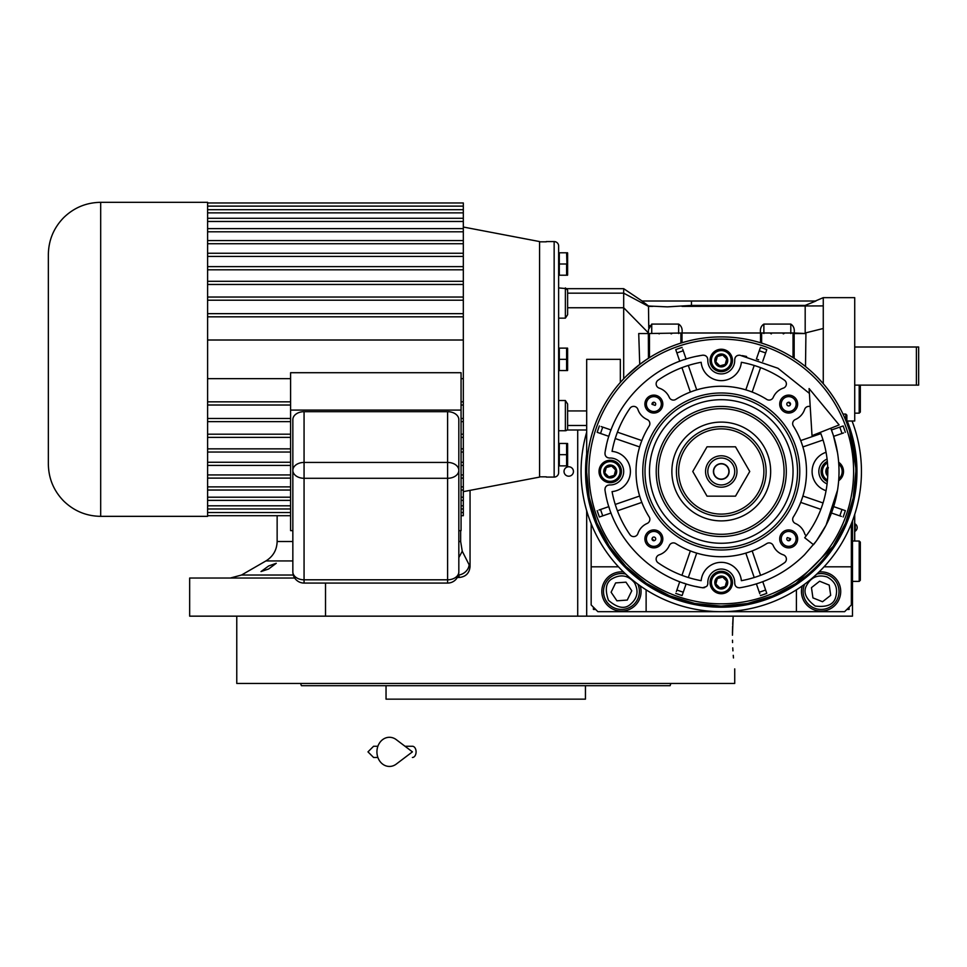 <?xml version="1.0" encoding="UTF-8"?>
<svg xmlns="http://www.w3.org/2000/svg" width="967" height="967" viewBox="0 0 967 967"><rect width="100%" height="100%" fill="white"/><g stroke="black" fill="none" stroke-linecap="round" stroke-linejoin="round"><path stroke-width="1.45" d="M268.645 565.973L276.272 563.278L268.645 568.983L261.017 571.557L268.645 565.973M292.844 560.933L265.925 560.933L241.52 575.027L293.291 575.027M470.047 490.354L470.047 566.602C469.43 573.105 465.876 576.719 459.373 577.456L458.551 574.338M852.483 421.02L852.483 422.144M852.483 520.838L852.483 616.16L189.665 616.16L189.665 578.036L294.681 578.036M854.719 346.996L918.65 346.996L918.65 385.132L854.719 385.132M916.402 346.996L916.402 385.132M732.442 635.222C734.92 678.629 734.92 678.629 732.442 635.222L733.167 616.16L586.679 616.16L586.679 510.745M568.741 476.199A4.714 4.714 0 0 0 573.443 471.485A4.714 4.714 0 0 0 568.741 466.771A4.714 4.714 0 0 0 564.027 471.485A4.714 4.714 0 0 0 568.741 476.199M459.373 577.456L457.306 577.504M325.516 583.077L325.516 616.16M470.047 566.602L462.25 551.226L460.655 541.508L460.655 530.629M854.719 541.024L854.719 514.396M854.61 514.746L854.61 541.024M855.227 523.969L855.227 531.149A4.267 4.267 0 0 0 855.227 523.969L854.719 523.969M734.727 668.874L734.727 683.451L494.451 683.451M732.49 640.227L732.551 642.572M732.756 647.854L732.938 650.864M733.252 655.312L733.482 657.959M733.167 616.16L732.684 624.319M732.599 626.411L732.442 633.083M468.548 683.451L236.77 683.451L236.77 616.16M306.672 685.7L614.903 685.7M616.608 685.7L667.085 685.7M668.245 685.7L670.095 685.7L670.905 683.451L300.58 683.451L301.402 685.7L305.052 685.7M581.07 683.451L646.343 683.451M661.597 683.451L670.905 683.451M386.038 685.7L386.038 699.153L585.446 699.153L585.446 685.7M670.095 685.7L301.402 685.7M661.597 685.7L646.343 685.7M577.48 685.7L562.226 685.7M409.259 685.7L394.004 685.7M325.142 685.7L309.887 685.7M851.359 523.715L851.359 604.943L844.626 611.676L597.896 611.676L591.163 604.943L591.163 523.715M591.163 566.819L618.469 566.819M646.065 589.797A24.671 24.671 0 0 1 646.125 591.49L646.125 611.676M796.409 611.676L796.409 591.49A24.671 24.671 0 0 1 796.457 589.797M851.359 566.819L824.053 566.819M802.259 585.905A19.63 19.63 0 0 0 821.08 611.12A19.63 19.63 0 0 0 840.71 591.49A19.63 19.63 0 0 0 819.013 571.968M623.51 571.968A19.63 19.63 0 0 0 601.825 591.49A19.63 19.63 0 0 0 621.443 611.12A19.63 19.63 0 0 0 640.263 585.905M593.412 607.191L593.412 609.428L595.648 609.428M846.874 609.428L849.111 609.428L849.111 607.191M826.93 576.912C817.768 574.313 810.962 577.226 806.502 585.639C802.912 592.191 805.825 598.996 815.229 606.055C826.906 607.469 833.711 604.556 835.645 597.34C838.244 588.178 835.343 581.372 826.93 576.912M804.713 584.141A17.95 17.95 21.9 0 0 804.423 584.805A17.95 17.95 -158.1 0 0 814.395 608.146A17.95 17.95 -158.1 0 0 837.724 598.174A17.95 17.95 21.9 0 0 816.825 574.06M822.542 601.74L830.689 595.346L829.227 585.095L819.617 581.227L811.458 587.634L812.933 597.884L822.542 601.74M634.449 582.69C628.308 575.401 621.044 574.011 612.643 578.484C605.995 581.916 604.593 589.181 608.448 600.289C617.333 607.989 624.609 609.391 630.254 604.484C637.531 598.355 638.933 591.079 634.449 582.69M625.697 574.06A17.95 17.95 55.9 0 0 611.386 576.634A17.95 17.95 -124.1 0 0 606.587 601.547A17.95 17.95 -124.1 0 0 631.511 606.345A17.95 17.95 55.9 0 0 637.821 584.141M616.922 600.809L627.257 600.072L631.777 590.752L625.975 582.17L615.641 582.908L611.108 592.227L616.922 600.809M721.261 479.112A7.627 7.627 0 0 1 713.634 471.485A7.627 7.627 0 0 1 721.261 463.858A7.627 7.627 0 0 1 728.888 471.485A7.627 7.627 0 0 1 721.261 479.112M859.204 541.024L860.328 542.136L860.328 580.273L859.204 581.397L859.204 541.024L852.483 541.024M860.328 453.789L860.122 452.205M860.328 489.181L860.122 490.765M860.328 385.132L860.328 412.051L859.204 413.163L859.204 385.132M837.543 452.894L833.421 435.597A117.756 117.756 -109 0 0 833.119 434.667L830.786 428.236A117.756 117.756 0 0 1 813.489 544.711L804.701 537.737A106.539 106.539 0 0 0 820.354 432.346M809.101 388.565L812.014 435.646L839.138 424.936L809.101 388.565M405.016 746.258L412.413 746.258A5.609 3.663 90 0 1 416.088 751.867A5.609 3.663 90 0 1 412.413 757.475M396.252 764.099A14.578 12.523 -90 0 1 383.464 764.679A14.578 12.523 -90 0 1 376.925 751.867A14.578 12.523 -90 0 1 383.464 739.054A14.578 12.523 -90 0 1 396.252 739.634L412.425 751.867L396.252 764.099M725.854 577.964L727.51 584.165A6.455 6.455 0 0 1 722.965 588.746L722.905 588.758A6.455 6.455 0 0 1 716.716 587.102L716.68 587.066A6.455 6.455 0 0 1 715.012 580.865L715.024 580.816A6.455 6.455 0 0 1 719.569 576.284L719.617 576.272A6.455 6.455 0 0 1 725.806 577.928L725.854 577.964A6.455 6.455 0 0 1 727.51 584.165L722.965 588.746M727.498 362.154A6.455 6.455 0 0 1 722.965 366.686L722.905 366.698A6.455 6.455 0 0 1 716.716 365.043L716.68 365.006A6.455 6.455 0 0 1 715.012 358.805L715.012 358.781A6.455 6.455 0 0 1 719.569 354.224L719.617 354.212A6.455 6.455 0 0 1 725.806 355.868L725.854 355.904A6.455 6.455 0 0 1 727.51 362.105L722.965 366.686M616.462 473.189L616.487 473.165A6.455 6.455 0 0 1 611.93 477.722L611.881 477.734A6.455 6.455 0 0 1 605.68 476.078L605.644 476.03A6.455 6.455 0 0 1 603.988 469.841L604 469.793A6.455 6.455 0 0 1 608.533 465.248L608.581 465.236A6.455 6.455 0 0 1 614.782 466.904L614.819 466.94A6.455 6.455 0 0 1 616.475 473.129L611.93 477.722M785.071 562.274A4.484 4.484 0 0 1 784.442 562.782A111.036 111.036 0 0 1 741.363 580.683A20.186 20.186 0 0 0 701.16 580.683A111.036 111.036 0 0 1 658.08 562.782A4.484 4.484 0 0 1 659.204 554.84A16.826 16.826 0 0 0 669.285 545.593A4.484 4.484 0 0 1 675.8 543.587A85.241 85.241 0 0 0 766.734 543.587A4.484 4.484 0 0 1 773.237 545.593A16.826 16.826 0 0 0 783.318 554.84A4.484 4.484 0 0 1 785.071 562.274M636.83 535.295A4.484 4.484 0 0 1 629.964 534.666A111.036 111.036 0 0 1 612.063 491.587A20.186 20.186 0 0 0 612.063 451.384A111.036 111.036 0 0 1 629.964 408.304A4.484 4.484 0 0 1 637.906 409.428A16.826 16.826 0 0 0 647.153 419.509A4.484 4.484 0 0 1 649.171 426.024A85.241 85.241 0 0 0 649.171 516.958A4.484 4.484 0 0 1 647.153 523.461A16.826 16.826 0 0 0 637.906 533.542A4.484 4.484 0 0 1 636.83 535.295M735.536 374.725A20.186 20.186 0 0 0 741.363 362.287A111.036 111.036 0 0 1 784.442 380.188A4.484 4.484 0 0 1 783.318 388.13A16.826 16.826 0 0 0 773.237 397.377A4.484 4.484 0 0 1 766.734 399.395A85.241 85.241 0 0 0 675.8 399.395A4.484 4.484 0 0 1 669.285 397.377A16.826 16.826 0 0 0 659.204 388.13A4.484 4.484 0 0 1 658.08 380.188A111.036 111.036 0 0 1 701.16 362.287A20.186 20.186 0 0 0 735.536 374.725M806.248 535.754A4.484 4.484 0 0 1 804.617 533.542A16.826 16.826 0 0 0 795.37 523.461A4.484 4.484 0 0 1 793.363 516.958A85.241 85.241 0 0 0 793.363 426.024A4.484 4.484 0 0 1 795.37 419.509A16.826 16.826 0 0 0 804.617 409.428A4.484 4.484 0 0 1 810.213 406.575M809.391 393.388L777.952 368.27L739.9 355.215C736.709 355.131 734.98 356.678 734.702 359.845A13.453 13.453 0 0 1 715.834 372.766A13.453 13.453 0 0 1 707.82 359.845C707.542 356.678 705.813 355.131 702.634 355.215C653.523 362.335 612.111 403.747 604.991 452.858C604.907 456.037 606.454 457.766 609.621 458.044A13.453 13.453 0 0 1 619.75 480.998A13.453 13.453 0 0 1 609.621 484.926C606.454 485.204 604.907 486.933 604.991 490.124C612.111 539.223 653.523 580.635 702.634 587.767L706.514 586.51A4.484 4.484 0 0 0 707.82 583.125A13.453 13.453 0 0 1 721.261 569.055A13.453 13.453 0 0 1 734.702 583.125C734.98 586.304 736.709 587.839 739.9 587.767C764.909 583.56 786.461 572.549 804.532 554.756L815.87 541.617A117.756 117.756 0 0 0 816.813 540.311L825.963 525.395A117.756 117.756 0 0 0 826.132 525.045L837.543 490.076M835.174 399.806L835.657 400.592M567.617 428.502L567.617 403.976L567.617 428.502A2.248 2.248 0 0 1 565.369 430.738L558.636 430.738M667.423 306.865L648.506 306.007L641.955 301.015L691.453 301.015L691.453 305.415L667.423 306.865M643.406 301.015L643.406 301.994M648.748 327.934L648.506 306.394L623.691 293.17L623.691 378.798L620.331 382.473L620.331 359.337L586.679 359.337L586.679 471.485A134.582 134.582 0 0 0 816.426 566.65A134.582 134.582 0 0 0 816.426 376.32A134.582 134.582 0 0 0 586.679 471.485A134.582 134.582 0 0 0 816.426 566.65A134.582 134.582 0 0 0 816.426 376.32A134.582 134.582 0 0 0 586.679 471.485M567.617 314.698L565.369 318.155L565.369 287.924L567.617 290.173L567.617 314.698L567.617 293.17L623.691 293.17L623.679 289.931M651.734 333.542L651.734 324.09L648.506 329.554L648.361 332.853L623.691 307.748L567.617 307.748M623.691 293.17C623.667 287.187 623.667 287.187 623.691 293.17M642.064 301.015L623.679 288.674L567.049 288.674L558.636 287.924L558.636 318.155L565.369 318.155M567.617 403.976L565.369 400.519L558.636 400.519M648.361 332.853L648.361 333.542L648.361 332.563L648.361 333.542L682.013 332.999C682.593 328.901 681.469 325.939 678.641 324.09L678.641 333.542M641.737 302.792L648.506 306.394L652.81 306.394M651.734 324.09L678.641 324.09M682.013 332.999L794.161 332.999C794.741 328.901 793.617 325.939 790.801 324.09L790.801 333.542M763.882 333.542L763.882 324.09C761.053 325.939 759.941 328.901 760.521 332.999M763.882 324.09L790.801 324.09M794.161 332.999L805.922 333.542L805.511 366.529L809.669 370.01M691.453 301.015L815.906 301.015L805.185 305.415L805.185 332.999L823.268 328.49L823.268 305.91L682.049 306.394M645.448 303.614L646.113 304.134M626.809 375.619L640.505 363.834M638.728 333.542L648.361 333.542L638.728 333.542L639.731 364.402L645.896 359.978M546.307 241.569L554.151 241.569A4.484 4.484 0 0 1 558.636 246.065L558.636 472.609A4.484 4.484 0 0 1 554.151 477.094L546.307 477.094M830.58 392.977L828.586 390.281M817.345 377.251L823.268 383.694L823.268 328.49M805.511 366.529L804.484 365.719M804.145 365.453L800.603 362.782M799.927 362.287L798.754 361.453M797.98 360.909L794.161 358.358L794.161 333.542L805.922 333.542M793.037 333.542L793.037 357.645L794.161 358.358L793.037 357.645A134.582 134.582 0 0 0 761.633 343.104L760.521 342.753A134.582 134.582 0 0 0 682.013 342.753L682.013 333.542M680.889 333.542L680.889 343.104L682.013 342.753L680.889 343.104A134.582 134.582 0 0 0 649.486 357.645L649.486 333.542M648.361 333.542L648.458 358.298M648.361 358.358L646.294 359.724M811.047 303.034L805.185 305.415L691.453 305.415M648.361 332.563L648.386 331.234M558.636 252.786L567.556 252.786L566.602 252.786L566.928 263.35M558.636 275.22L559.313 275.22L559.313 252.786M558.636 443.454L566.614 443.466M558.636 465.876L559.313 465.876L559.313 443.454M558.636 348.12L567.556 348.12L566.602 348.12L566.614 359.349L559.313 359.337L559.313 348.12M558.636 370.554L559.313 370.554L559.313 359.337M828.078 389.616L830.556 392.953M823.268 305.91L823.268 297.655L854.719 297.655L854.719 421.02L846.874 421.02M760.521 333.542L760.521 342.753M649.619 325.541L649.244 326.278M648.966 327.064L648.772 327.849M644.433 360.993L645.932 359.966M794.161 358.358L797.751 360.751M797.811 360.788L799.467 361.96M799.528 362.009L801.413 363.374M801.45 363.399L803.819 365.2M855.795 467.786L849.57 430.871M849.328 430.11L846.874 423.171L846.874 415.181L845.75 414.069L845.75 420.355M546.307 241.835L539.574 241.835L539.574 476.828L546.307 476.828M608.872 506.623L598.972 510.032M605.995 495.587L605.451 492.807M604.967 490.015L604.931 489.411M605.1 488.178L605.475 487.271M606.067 486.425L606.805 485.76M607.675 485.277L609.621 484.926M607.663 457.693L606.805 457.21M606.079 456.557L605.499 455.747M605.112 454.841L604.967 452.943M605.39 450.489L606.261 446.15M611.059 429.977L601.16 426.568M686.123 359.095L682.714 349.196M697.159 356.219L699.939 355.675M702.731 355.191L703.335 355.155M704.568 355.324L705.475 355.699M706.321 356.291L706.986 357.028M707.469 357.899L707.82 359.845M735.053 357.887L735.536 357.028M736.201 356.303L736.999 355.723M737.918 355.336L739.803 355.191M742.257 355.614L746.609 356.485M756.399 359.095L760.425 347.419A130.098 130.098 0 0 1 766.783 349.619L766.178 351.384M762.77 361.283L766.783 349.619A130.098 130.098 0 0 0 760.425 347.419A130.098 130.098 0 0 1 766.783 349.619M833.651 436.347L843.562 432.938M836.528 447.395L837.059 450.102M831.463 512.993L841.375 516.402M790.68 566.614A117.756 117.756 0 0 1 790.063 567.061M756.399 583.875L759.82 593.786M739.803 587.779L739.187 587.815M737.954 587.646L737.047 587.271M736.201 586.679L735.536 585.942M735.053 585.071L734.702 583.125M704.725 587.598L702.997 587.803M700.229 587.356L695.877 586.473M679.753 581.687L676.344 591.586M643.708 333.542L639.368 333.542M586.679 472.367L589.193 497.364M589.278 497.775L596.784 522.639M596.941 523.026L609.137 545.92M609.403 546.307L625.794 566.348M626.169 566.722L646.125 583.137M646.585 583.452L669.345 595.648M669.877 595.877L694.56 603.396M695.14 603.505L720.814 606.067M721.406 606.067L747.092 603.565M747.66 603.456L772.379 595.986M772.887 595.769L795.708 583.609M796.131 583.319L832.974 546.536M833.203 546.198L845.484 523.28M845.617 522.954L853.22 497.945M853.245 497.812L855.843 471.485M567.158 254.128L567.315 254.877M567.424 255.542L567.496 256.473M567.424 261.247L567.315 261.924M567.158 265.345L567.315 266.094M567.424 266.759L567.496 267.69M567.424 272.464L567.315 273.141M566.928 274.555L566.626 275.184M567.556 275.22L566.602 275.22L567.556 275.22A3.36 3.36 0 0 0 567.617 274.773L567.617 253.245A3.36 3.36 0 0 0 567.556 252.786M559.313 275.22L566.602 275.22L566.602 264.003L559.313 264.003M567.158 444.796L567.315 445.533M567.424 446.198L567.496 447.129M567.424 451.915L567.315 452.58M566.928 454.007L566.626 454.623M559.313 454.659L566.614 454.683L566.602 443.454M567.158 456.001L567.315 456.75M567.424 457.415L567.496 458.346M567.424 463.12L567.315 463.797M566.928 465.224L566.626 465.84L567.556 465.876L566.602 465.876L566.602 454.659M559.313 465.876L566.602 465.876M567.158 349.462L567.315 350.199M567.424 350.876L567.496 351.807M567.424 356.581L567.315 357.246M566.928 358.672L566.626 359.301M567.158 360.679L567.315 361.416M567.424 362.093L567.496 363.024M567.424 367.798L567.315 368.463M566.928 369.89L566.626 370.518L567.556 370.554L566.602 370.554L566.602 359.337M559.313 370.554L566.602 370.554M609.403 508.304A117.756 117.756 71 0 1 609.101 507.373M684.999 583.524A117.756 117.756 19 0 1 683.911 583.161M599.395 517.007A130.098 130.098 0 0 1 597.195 510.649A130.098 130.098 0 0 0 599.395 517.007L611.059 512.993M609.222 435.21A117.756 117.756 109 0 1 609.585 434.135M684.443 359.627A117.756 117.756 161 0 1 685.373 359.325M597.195 432.322A130.098 130.098 0 0 1 599.395 425.963A130.098 130.098 0 0 0 597.195 432.322L608.872 436.347M675.74 349.619A130.098 130.098 0 0 1 682.098 347.419A130.098 130.098 0 0 0 675.74 349.619L679.753 361.283M757.536 359.446A117.756 117.756 -161 0 1 758.611 359.809M843.139 425.963A130.098 130.098 0 0 1 845.327 432.322A130.098 130.098 0 0 0 843.139 425.963L831.463 429.977M827.087 483.899A13.453 13.453 0 0 1 827.087 459.083M845.327 510.649A130.098 130.098 0 0 1 843.139 517.007A130.098 130.098 0 0 0 845.327 510.649L833.651 506.623M766.783 593.363A130.098 130.098 0 0 1 760.425 595.551A130.098 130.098 0 0 0 766.783 593.363L762.77 581.687M682.098 595.551A130.098 130.098 0 0 1 675.74 593.363A130.098 130.098 0 0 0 682.098 595.551L686.123 583.875M567.617 253.245L567.617 274.773M567.617 443.901L567.617 465.429L567.617 443.901A3.36 3.36 0 0 0 567.556 443.454M567.617 348.567L567.617 370.095L567.617 348.567A3.36 3.36 0 0 0 567.556 348.12M618.167 479.414A11.217 11.217 0 0 0 618.167 463.556A11.217 11.217 0 0 0 602.296 463.556A11.217 11.217 0 0 0 602.296 479.414A11.217 11.217 0 0 0 618.167 479.414A11.217 11.217 0 0 0 618.167 463.556A11.217 11.217 0 0 0 602.296 463.556A11.217 11.217 0 0 0 602.296 479.414A11.217 11.217 0 0 0 618.167 479.414M729.191 368.391A11.217 11.217 0 0 0 729.191 352.52A11.217 11.217 0 0 0 713.332 352.52A11.217 11.217 0 0 0 713.332 368.391A11.217 11.217 0 0 0 729.191 368.391A11.217 11.217 0 0 0 729.191 352.52A11.217 11.217 0 0 0 713.332 352.52A11.217 11.217 0 0 0 713.332 368.391A11.217 11.217 0 0 0 729.191 368.391M840.226 479.414A11.217 11.217 0 0 0 838.655 462.25A11.217 11.217 0 0 1 838.655 480.72A11.217 11.217 0 0 0 840.226 479.414M827.329 461.428A11.217 11.217 0 0 0 827.329 481.542A11.217 11.217 0 0 1 827.329 461.428M729.191 590.45A11.217 11.217 0 0 0 729.191 574.591A11.217 11.217 0 0 0 713.332 574.591A11.217 11.217 0 0 0 713.332 590.45A11.217 11.217 0 0 0 729.191 590.45A11.217 11.217 0 0 0 729.191 574.591A11.217 11.217 0 0 0 713.332 574.591A11.217 11.217 0 0 0 713.332 590.45A11.217 11.217 0 0 0 729.191 590.45M826.06 452.29A20.186 20.186 0 0 0 826.06 490.692M660.195 545.243A8.969 8.969 0 0 1 647.515 545.243A8.969 8.969 0 0 1 647.515 532.551A8.969 8.969 0 0 1 660.195 532.551A8.969 8.969 0 0 1 660.195 545.243M660.195 410.419A8.969 8.969 0 0 1 647.515 410.419A8.969 8.969 0 0 1 647.515 397.739A8.969 8.969 0 0 1 660.195 397.739A8.969 8.969 0 0 1 660.195 410.419M795.019 410.419A8.969 8.969 0 0 1 782.327 410.419A8.969 8.969 0 0 1 782.327 397.739A8.969 8.969 0 0 1 795.019 397.739A8.969 8.969 0 0 1 795.019 410.419M795.019 545.243A8.969 8.969 0 0 1 782.327 545.243A8.969 8.969 0 0 1 782.327 532.551A8.969 8.969 0 0 1 795.019 532.551A8.969 8.969 0 0 1 795.019 545.243M827.704 476.042L827.704 476.03A6.455 6.455 0 0 1 826.048 469.841L826.036 469.805A6.455 6.455 0 0 1 827.704 466.928M823.05 502.973L802.888 496.035A85.241 85.241 -71 0 1 800.7 502.393L820.862 509.343M820.862 433.639L800.7 440.577A85.241 85.241 -109 0 1 802.888 446.935L823.05 439.997M681.953 367.653L690.353 392.058A85.241 85.241 161 0 1 696.711 389.858A85.241 85.241 0 0 1 745.811 389.858A85.241 85.241 -161 0 1 752.169 392.058L760.57 367.653M615.23 438.535L639.634 446.935A85.241 85.241 109 0 1 641.834 440.577L617.429 432.176M617.429 510.794L641.834 502.393A85.241 85.241 71 0 1 639.634 496.035L615.23 504.436M760.57 575.329L752.169 550.924A85.241 85.241 -19 0 1 745.811 553.112A85.241 85.241 0 0 1 696.711 553.112A85.241 85.241 19 0 1 690.353 550.924L681.953 575.329M665.755 415.979A78.508 78.508 0 0 0 665.755 527.003A78.508 78.508 0 0 0 776.779 527.003A78.508 78.508 0 0 0 776.779 415.979A78.508 78.508 0 0 0 665.755 415.979M659.131 544.167A7.458 7.458 0 0 1 648.579 544.167A7.458 7.458 0 0 1 648.579 533.627A7.458 7.458 0 0 1 659.131 533.627A7.458 7.458 0 0 1 659.131 544.167M659.131 409.355A7.458 7.458 0 0 1 648.579 409.355A7.458 7.458 0 0 1 648.579 398.803A7.458 7.458 0 0 1 659.131 398.803A7.458 7.458 0 0 1 659.131 409.355M793.943 409.355A7.458 7.458 0 0 1 783.403 409.355A7.458 7.458 0 0 1 783.403 398.803A7.458 7.458 0 0 1 793.943 398.803A7.458 7.458 0 0 1 793.943 409.355M793.943 544.167A7.458 7.458 0 0 1 783.403 544.167A7.458 7.458 0 0 1 783.403 533.627A7.458 7.458 0 0 1 793.943 533.627A7.458 7.458 0 0 1 793.943 544.167M710.044 582.521A11.217 11.217 0 0 1 713.332 574.591A11.217 11.217 0 0 0 710.044 582.521M614.069 475.583L615.399 474.253M611.881 477.734L605.68 476.078M604 469.793L606.261 467.52L611.688 466.07L615.653 470.035L614.202 475.45L608.775 476.9L610.419 477.335M605.644 476.03L603.988 469.841M608.775 476.9L604.81 472.936L605.257 474.567M606.394 467.387L608.533 465.248M604.81 472.936L606.261 467.52L605.076 468.717M608.581 465.236L614.782 466.904M611.688 466.07L610.056 465.635M614.819 466.94L616.475 473.129M615.653 470.035L615.205 468.403M725.093 364.547L726.422 363.229M722.905 366.698L716.716 365.043M715.024 358.757L717.296 356.485L722.712 355.034L726.676 358.999L725.226 364.426L719.811 365.877L721.442 366.312M716.68 365.006L715.012 358.805M719.811 365.877L715.846 361.912L716.281 363.544M717.429 356.364L719.569 354.224M715.846 361.912L717.296 356.485L716.1 357.681M719.617 354.212L725.806 355.868M722.712 355.034L721.08 354.599M725.854 355.904L727.51 362.105M726.676 358.999L726.241 357.367M827.704 476.03L826.048 469.841M827.752 474.785L826.882 472.936L827.317 474.567M826.06 469.793L828.332 467.52L826.882 472.936M827.752 468.101L827.136 468.717M725.093 586.606L726.422 585.289M722.905 588.758L716.716 587.102M715.024 580.816L717.296 578.556L722.712 577.106L726.676 581.07L725.226 586.486L719.811 587.936L721.442 588.371M716.68 587.066L715.012 580.865M719.811 587.936L715.846 583.971L716.281 585.603M717.429 578.423L719.569 576.284M715.846 583.971L717.296 578.556L716.1 579.753M719.617 576.272L725.806 577.928M722.712 577.106L721.08 576.658M726.676 581.07L726.241 579.426M754.212 365.453L745.871 389.689M696.651 389.689L688.311 365.453M745.871 553.281L754.212 577.517M688.311 577.517L696.651 553.281M667.339 417.563A76.26 76.26 0 0 0 667.339 525.407A76.26 76.26 0 0 0 775.183 525.407A76.26 76.26 0 0 0 775.183 417.563A76.26 76.26 0 0 0 667.339 417.563M772.017 522.24A71.776 71.776 0 0 1 670.506 522.24A71.776 71.776 0 0 1 670.506 420.73A71.776 71.776 0 0 1 772.017 420.73A71.776 71.776 0 0 1 772.017 522.24M652.024 538.631A1.849 1.849 0 0 0 654.115 540.734L655.167 540.202A1.849 1.849 0 0 0 655.167 537.579A1.849 1.849 0 0 0 652.544 537.579L652.024 538.631A96.446 96.446 0 0 0 654.115 540.734M652.544 402.768A1.849 1.849 0 0 0 652.024 404.339L655.167 405.391A1.849 1.849 0 0 0 654.115 402.248A1.849 1.849 0 0 0 652.544 402.768M787.356 402.768A1.849 1.849 0 0 0 787.356 405.391A1.849 1.849 0 0 0 789.979 405.391L790.51 404.339A1.849 1.849 0 0 0 788.407 402.248L787.356 402.768M788.407 540.734A1.849 1.849 0 0 0 790.51 538.631L787.356 537.579A1.849 1.849 0 0 0 788.407 540.734A96.446 96.446 0 0 0 790.51 538.631M652.024 404.339A96.446 96.446 0 0 1 654.115 402.248M788.407 402.248A96.446 96.446 0 0 1 790.51 404.339M586.679 432.237A140.191 140.191 0 0 0 721.261 611.676A140.191 140.191 0 0 0 852.048 421.02M765.671 515.894A62.807 62.807 0 0 1 676.852 515.894A62.807 62.807 0 0 1 676.852 427.076A62.807 62.807 0 0 1 765.671 427.076A62.807 62.807 0 0 1 765.671 515.894M756.194 506.418A49.39 49.39 0 0 1 686.34 506.418A49.39 49.39 0 0 1 686.34 436.564A49.39 49.39 0 0 1 756.194 436.564A49.39 49.39 0 0 1 756.194 506.418M766.118 471.485A44.857 44.857 0 0 0 721.261 426.628A44.857 44.857 0 0 0 676.404 471.485A44.857 44.857 0 0 0 721.261 516.342A44.857 44.857 0 0 0 766.118 471.485A44.857 44.857 0 0 0 721.261 426.628A44.857 44.857 0 0 0 676.404 471.485A44.857 44.857 0 0 0 721.261 516.342A44.857 44.857 0 0 0 766.118 471.485M735.512 496.156L749.751 471.485L735.512 446.814L707.022 446.814L692.771 471.485L707.022 496.156L735.512 496.156M705.559 471.485A15.702 15.702 0 0 0 721.261 487.187A15.702 15.702 0 0 0 736.963 471.485A15.702 15.702 0 0 0 721.261 455.783A15.702 15.702 0 0 0 705.559 471.485M707.808 471.485A13.453 13.453 0 0 0 721.261 484.938A13.453 13.453 0 0 0 734.727 471.485A13.453 13.453 0 0 0 721.261 458.032A13.453 13.453 0 0 0 707.808 471.485M729.118 471.485A7.845 7.845 0 0 1 721.261 479.342A7.845 7.845 0 0 1 713.416 471.485A7.845 7.845 0 0 1 721.261 463.64A7.845 7.845 0 0 1 729.118 471.485M463.314 227.027L539.574 241.569L539.574 477.094L463.314 491.647M207.603 340.009L463.314 340.009L463.314 231.802L207.603 231.802L207.603 462.25L290.596 462.25M207.603 231.802L207.603 202.321L100.689 202.321L100.689 516.342C86.317 516.136 73.988 511.023 63.677 501.015C53.668 490.716 48.555 478.375 48.35 464.015L48.35 254.659C48.555 240.3 53.668 227.958 63.677 217.648C73.988 207.639 86.317 202.538 100.689 202.321M48.35 285.313L48.35 433.349M290.596 452.036L207.603 452.036M290.596 448.857L207.603 448.857M290.596 437.374L207.603 437.374M290.596 434.195L207.603 434.195M290.596 421.636L207.603 421.636M290.596 418.457L207.603 418.457M207.603 462.25L207.603 486.872L290.596 486.872M290.596 474.93L207.603 474.93M290.596 465.417L207.603 465.417M290.596 478.109L207.603 478.109M290.596 490.039L207.603 490.039L207.603 486.872M207.603 490.039L207.603 497.207L290.596 497.207M290.596 500.374L207.603 500.374L207.603 497.207M207.603 500.374L207.603 505.801L290.596 505.801M290.596 508.968L207.603 508.968L207.603 505.801M207.603 508.968L207.603 512.534L290.596 512.534M290.596 515.713L207.603 515.713L207.603 512.534M207.603 515.713L207.603 516.342L100.689 516.342M458.829 571.872A11.217 7.929 180 0 1 447.612 579.801L304.061 579.801L304.061 478.29L447.612 478.29L447.612 583.077A11.217 11.217 0 0 0 458.829 571.872L458.829 419.605A11.217 7.929 0 0 0 447.612 411.676L304.061 411.676A11.217 7.929 0 0 0 292.844 419.605L292.844 571.872A11.217 11.217 0 0 0 304.061 583.077L304.061 579.801A11.217 7.929 180 0 1 292.844 571.872M292.844 530.629L290.596 530.629L290.596 410.093L461.066 410.093L461.066 530.629L458.829 530.629M290.596 410.093L290.596 372.706L461.066 372.706L461.066 410.093M290.596 405.016L207.603 405.016M290.596 401.837L207.603 401.837M207.603 378.653L290.596 378.653M463.314 316.825L207.603 316.825M463.314 313.659L207.603 313.659M463.314 300.205L207.603 300.205M463.314 297.038L207.603 297.038M463.314 284.467L207.603 284.467M463.314 281.3L207.603 281.3M463.314 269.805L207.603 269.805M463.314 266.638L207.603 266.638M463.314 256.424L207.603 256.424M463.314 253.245L207.603 253.245M463.314 243.732L207.603 243.732M463.314 240.565L207.603 240.565M463.314 231.802L463.314 228.623L207.603 228.623M463.314 228.623L463.314 221.467L207.603 221.467M463.314 221.467L463.314 218.288L207.603 218.288M463.314 218.288L463.314 212.873L207.603 212.873M463.314 212.873L463.314 209.694L207.603 209.694M463.314 209.694L463.314 206.128L207.603 206.128M463.314 206.128L463.314 202.961L207.603 202.961M461.066 512.534L463.314 512.534L463.314 515.713L461.066 515.713M463.314 512.534L463.314 508.968L461.066 508.968M463.314 508.968L463.314 505.801L461.066 505.801M463.314 505.801L463.314 500.374L461.066 500.374M463.314 500.374L463.314 497.207L461.066 497.207M463.314 497.207L463.314 490.039L461.066 490.039M463.314 490.039L463.314 486.872L461.066 486.872M463.314 486.872L463.314 478.109L461.066 478.109M463.314 478.109L463.314 474.93L461.066 474.93M463.314 474.93L463.314 465.417L461.066 465.417M463.314 465.417L463.314 462.25L461.066 462.25M463.314 462.25L463.314 452.036L461.066 452.036M463.314 452.036L463.314 448.857L461.066 448.857M463.314 448.857L463.314 437.374L461.066 437.374M463.314 437.374L463.314 434.195L461.066 434.195M463.314 434.195L463.314 421.636L461.066 421.636M463.314 421.636L463.314 418.457L461.066 418.457M463.314 418.457L463.314 405.016L461.066 405.016M463.314 405.016L463.314 401.837L461.066 401.837M463.314 401.837L463.314 378.653L461.066 378.653M463.314 340.009L463.314 378.653M458.37 575.027L458.866 575.027A11.217 9.537 -25.7 0 0 469.08 565.308M577.71 616.16L577.71 429.989M292.844 541.508L277.142 541.508L277.142 515.713M460.655 541.508L458.829 541.508M462.25 551.226L458.829 557.608M567.617 410.927L586.679 410.927M565.369 400.519L565.369 430.738M586.679 425.492L567.617 425.492M554.151 241.569L554.151 477.094M761.633 343.104L761.633 333.542M627.68 377.904A132.334 132.334 0 0 0 627.68 565.066A132.334 132.334 0 0 0 814.843 565.066A132.334 132.334 0 0 0 814.843 377.904A132.334 132.334 0 0 0 627.68 377.904M617.212 478.46A9.863 9.863 0 0 0 617.212 464.511A9.863 9.863 0 0 0 603.251 464.511A9.863 9.863 0 0 0 603.251 478.46A9.863 9.863 0 0 0 617.212 478.46M728.236 367.436A9.863 9.863 0 0 0 728.236 353.475A9.863 9.863 0 0 0 714.287 353.475A9.863 9.863 0 0 0 714.287 367.436A9.863 9.863 0 0 0 728.236 367.436A9.863 9.863 0 0 1 711.398 360.461M838.788 478.919A9.863 9.863 0 0 0 838.788 464.051M827.462 462.879A9.863 9.863 0 0 0 827.462 480.091M728.236 589.495A9.863 9.863 0 0 0 728.236 575.534A9.863 9.863 0 0 0 714.287 575.534A9.863 9.863 0 0 0 714.287 589.495A9.863 9.863 0 0 0 728.236 589.495M602.755 515.846A126.544 126.544 -109 0 1 600.555 509.488M683.258 592.191A126.544 126.544 -161 0 1 676.9 590.003M600.555 433.482A126.544 126.544 -71 0 1 602.755 427.124M676.9 352.979A126.544 126.544 -19 0 1 683.258 350.779M839.779 427.124A126.544 126.544 71 0 1 841.967 433.482M759.264 350.779A126.544 126.544 19 0 1 765.622 352.979M841.967 509.488A126.544 126.544 109 0 1 839.779 515.846M765.622 590.003A126.544 126.544 161 0 1 759.264 592.191M586.679 454.079A135.706 135.706 0 0 0 721.261 607.191A135.706 135.706 0 0 0 847.237 421.02M767.254 517.478A65.043 65.043 0 0 1 675.268 517.478A65.043 65.043 0 0 1 675.268 425.492A65.043 65.043 0 0 1 767.254 425.492A65.043 65.043 0 0 1 767.254 517.478M763.882 471.485A42.621 42.621 0 0 0 721.261 428.865A42.621 42.621 0 0 0 678.641 471.485A42.621 42.621 0 0 0 721.261 514.106A42.621 42.621 0 0 0 763.882 471.485M292.844 470.361A11.217 7.929 0 0 0 304.061 478.29L304.061 462.431A11.217 7.929 180 0 0 292.844 470.361M447.612 411.676L447.612 478.29A11.217 7.929 0 0 0 458.829 470.361A11.217 7.929 180 0 0 447.612 462.431L304.061 462.431L304.061 411.676M241.52 575.027L230.303 578.036M265.925 560.933C273.117 556.46 276.864 549.981 277.142 541.508M859.204 581.397L852.483 581.397M859.204 413.163L854.719 413.163M373.588 746.258L377.879 746.258L373.588 746.258L367.98 751.867L373.588 757.475L377.879 757.475M567.049 429.989L586.679 429.989M671.122 333.869L671.92 333.542M659.252 333.869L658.454 333.542M823.268 297.655L815.35 301.015M783.27 333.869L784.068 333.542M771.4 333.869L770.614 333.542M842.982 414.069L845.75 414.069M447.612 583.077L304.061 583.077"/></g></svg>
